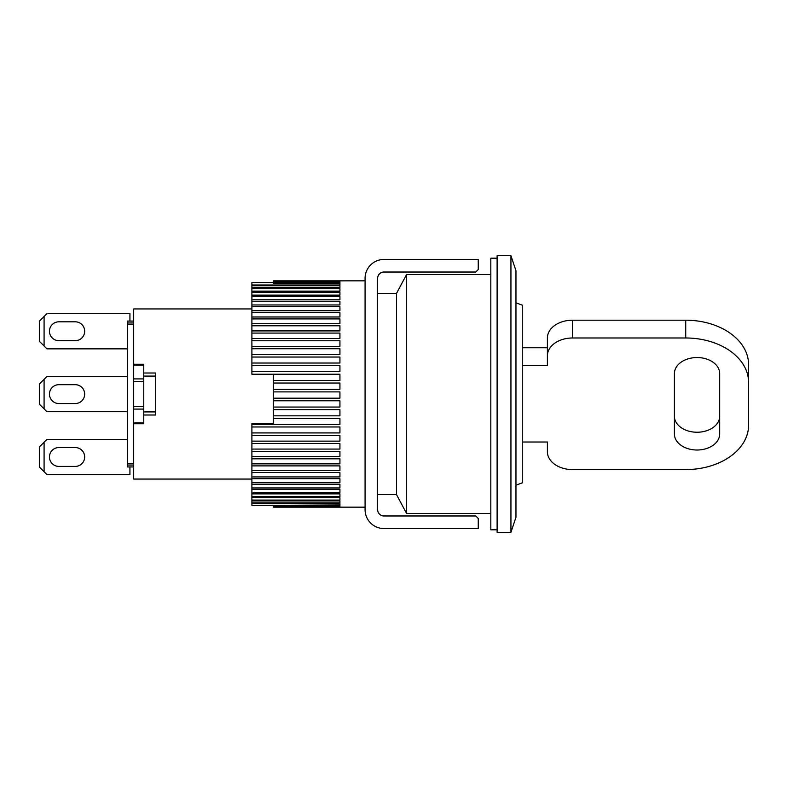 <?xml version="1.0" encoding="UTF-8"?>
<svg xmlns="http://www.w3.org/2000/svg" width="788" height="788" viewBox="0 0 788 788"><rect width="100%" height="100%" fill="white"/><g stroke="black" fill="none" stroke-linecap="round" stroke-linejoin="round"><path stroke-width="1.18" d="M383.943 259.449L478.247 259.449L478.247 269.516L475.735 272.027L383.943 272.027A6.284 6.284 0 0 0 377.649 278.312L377.649 509.688A6.284 6.284 0 0 0 383.943 515.973L475.735 515.973L478.247 518.484L478.247 528.551L383.943 528.551A18.863 18.863 0 0 1 365.08 509.688L365.08 278.312A18.863 18.863 0 0 1 383.943 259.449M251.904 479.065L133.704 479.065L133.704 422.92L143.771 422.92L143.771 423.727L143.771 415L155.719 415L155.719 373L143.771 373L143.771 364.273L143.771 365.08L133.704 365.08L133.704 308.935L251.904 308.935M133.704 364.273L143.771 364.273M377.649 494.598L396.512 494.598L396.512 293.402L396.512 494.598L406.578 513.461L406.578 274.539L396.512 293.402L377.649 293.402M133.704 422.92L133.704 365.08M143.771 378.91L133.704 378.91M133.704 381.422L143.771 381.422M133.704 406.578L143.771 406.578M133.704 409.09L143.771 409.09M143.771 423.727L133.704 423.727M133.704 324.272L127.42 324.272L127.42 463.728L133.704 463.728M127.42 324.272L127.42 322.952L133.704 322.952M127.42 322.952L127.42 321.071L133.704 321.071M127.42 463.728L127.42 466.929L133.704 466.929M127.42 465.048L133.704 465.048M143.771 415L143.771 373M155.719 411.917L143.771 411.917M143.771 376.083L155.719 376.083M510.939 532.324L510.939 255.676L497.11 255.676L497.11 532.324L510.939 532.324L515.973 517.233L515.973 270.767L510.939 255.676M127.42 439.379L46.945 439.379L39.4 446.924L39.4 467.048L46.945 474.593L129.931 474.593L129.931 466.929M58.893 466.417A9.426 9.426 0 0 1 49.457 456.981A9.426 9.426 0 0 1 58.893 447.554L75.234 447.554A9.426 9.426 0 0 1 84.671 456.981A9.426 9.426 0 0 1 75.234 466.417L58.893 466.417M44.089 471.736L44.089 442.235M697.045 357.545A22.635 16.006 0 0 1 719.68 373.551L719.68 434.011A22.635 16.006 0 0 1 697.045 450.017A22.635 16.006 0 0 1 674.41 434.011L674.41 373.551A22.635 16.006 0 0 1 697.045 357.545M522.257 347.764L547.404 347.764L547.404 365.543L547.404 355.762A25.147 17.779 0 0 1 572.561 337.983L685.727 337.983A62.873 44.453 0 0 1 748.6 382.446L748.6 425.116A62.873 44.453 0 0 1 685.727 469.579L572.561 469.579A25.147 17.779 0 0 1 547.404 451.79L547.404 442.019L522.257 442.019M547.404 355.762L547.404 337.983A25.147 17.779 0 0 1 572.561 320.204L685.727 320.204A62.873 44.453 0 0 1 748.6 364.657L748.6 382.446M674.41 416.231A22.635 16.006 180 0 0 697.045 432.238A22.635 16.006 180 0 0 719.68 416.231M522.257 365.543L547.404 365.543M547.404 451.79L547.404 442.019M497.11 258.198L490.825 258.198L490.825 529.802L497.11 529.802M129.931 321.071L129.931 313.634L46.945 313.634L39.4 321.179L39.4 341.303L46.945 348.848L127.42 348.848M58.893 340.672A9.426 9.426 0 0 1 49.457 331.236A9.426 9.426 0 0 1 58.893 321.809L75.234 321.809A9.426 9.426 0 0 1 84.671 331.236A9.426 9.426 0 0 1 75.234 340.672L58.893 340.672M44.089 345.991L44.089 316.49M273.288 391.902L339.933 391.902L339.933 398.186L273.288 398.186L273.288 374.231L251.904 374.221L339.933 374.221L339.933 380.446L273.288 380.446M273.288 400.787L339.933 400.787L339.933 407.051L273.288 407.051L273.288 398.186M273.288 409.622L339.933 409.622L339.933 415.828L273.288 415.828L273.288 407.051M273.288 418.369L339.933 418.369L339.933 424.476L251.904 424.476L273.288 424.466L273.288 415.828M273.288 423.461L251.904 423.461L251.904 426.968L339.933 426.968L339.933 432.927L251.904 432.927L251.904 435.36L339.933 435.36L339.933 441.142L251.904 441.142L251.904 443.496L339.933 443.496L339.933 449.071L251.904 449.071L251.904 451.327L339.933 451.327L339.933 456.656L251.904 456.656L251.904 458.813L339.933 458.813L339.933 463.856L251.904 463.856L251.904 465.885L339.933 465.885L339.933 470.633L251.904 470.633L251.904 472.524L339.933 472.524L339.933 476.927L251.904 476.927L251.904 478.68L339.933 478.68L339.933 482.719L251.904 482.719L251.904 484.305L339.933 484.305L339.933 487.959L251.904 487.959L251.904 489.378L339.933 489.378L339.933 492.618L251.904 492.618L251.904 493.869L339.933 493.869L339.933 496.667L251.904 496.667L251.904 497.73L339.933 497.73L339.933 500.084L251.904 500.084L251.904 500.961L339.933 500.961L339.933 502.852L251.904 502.852L251.904 503.532L339.933 503.532L339.933 504.941L251.904 505.433L339.933 505.433L339.933 506.359L273.288 506.359L339.933 507.068L273.288 507.147L365.08 507.167M273.288 282.587L251.904 282.587L273.288 282.567M251.904 371.67L251.904 365.543L339.933 365.543L339.933 371.67L251.904 371.67L251.904 374.221M251.904 363.032L251.904 357.033L339.933 357.033L339.933 363.032L251.904 363.032L251.904 365.543M251.904 354.59L251.904 348.759L339.933 348.759L339.933 354.59L251.904 354.59L251.904 357.033M251.904 346.385L251.904 340.761L339.933 340.761L339.933 346.385L251.904 346.385L251.904 348.759M251.904 338.476L251.904 333.088L339.933 333.088L339.933 338.476L251.904 338.476L251.904 340.761M251.904 330.911L251.904 325.789L339.933 325.789L339.933 330.911L251.904 330.911L251.904 333.088M251.904 323.74L251.904 318.913L339.933 318.913L339.933 323.74L251.904 323.74L251.904 325.789M251.904 316.993L251.904 312.501L339.933 312.501L339.933 316.993L251.904 316.993L251.904 318.913M251.904 310.718L251.904 306.591L339.933 306.591L339.933 310.718L251.904 310.718L251.904 312.501M251.904 304.966L251.904 301.223L339.933 301.223L339.933 304.966L251.904 304.966L251.904 306.591M251.904 299.755L251.904 296.426L339.933 296.426L339.933 299.755L251.904 299.755L251.904 301.223M251.904 295.136L251.904 292.23L339.933 292.23L339.933 295.136L251.904 295.136L251.904 296.426M251.904 291.117L251.904 288.654L339.933 288.654L339.933 291.117L251.904 291.117L251.904 292.23M251.904 287.738L251.904 285.739L339.933 285.739L339.933 287.738L251.904 287.738L251.904 288.654M273.288 282.951L273.288 281.917L339.933 281.917L339.933 282.951L273.288 282.951L273.288 283.483L339.933 283.483L339.933 285.01L251.904 285.01L251.904 285.739M273.288 281.917L273.288 280.853L339.933 280.853M251.904 285.01L251.904 282.587M251.904 504.941L251.904 503.532M251.904 502.852L251.904 500.961M251.904 500.084L251.904 497.73M251.904 496.667L251.904 493.869M251.904 492.618L251.904 489.378M251.904 487.959L251.904 484.305M251.904 482.719L251.904 478.68M251.904 476.927L251.904 472.524M251.904 470.633L251.904 465.885M251.904 463.856L251.904 458.813M251.904 456.656L251.904 451.327M251.904 449.071L251.904 443.496M251.904 441.142L251.904 435.36M251.904 432.927L251.904 426.968M365.08 280.833L273.288 280.912M273.288 281.03L339.933 281.03L339.933 281.582L273.288 281.582M273.288 383.027L339.933 383.027L339.933 389.302L273.288 389.302M339.933 292.23L339.933 295.136M515.973 302.838L522.257 305.123L522.257 482.877L515.973 485.162M58.893 384.682A9.426 9.426 0 0 0 49.457 394.108A9.426 9.426 0 0 0 58.893 403.545L75.234 403.545A9.426 9.426 0 0 0 84.671 394.108A9.426 9.426 0 0 0 75.234 384.682L58.893 384.682M127.42 411.72L46.945 411.72L44.089 408.864L44.089 379.363L46.945 376.506L127.42 376.506M44.089 408.864L39.4 404.175L39.4 384.051L44.089 379.363M685.727 320.204L685.727 337.983M572.561 320.204L572.561 337.983M490.825 513.461L406.578 513.461M490.825 274.539L406.578 274.539"/></g></svg>
